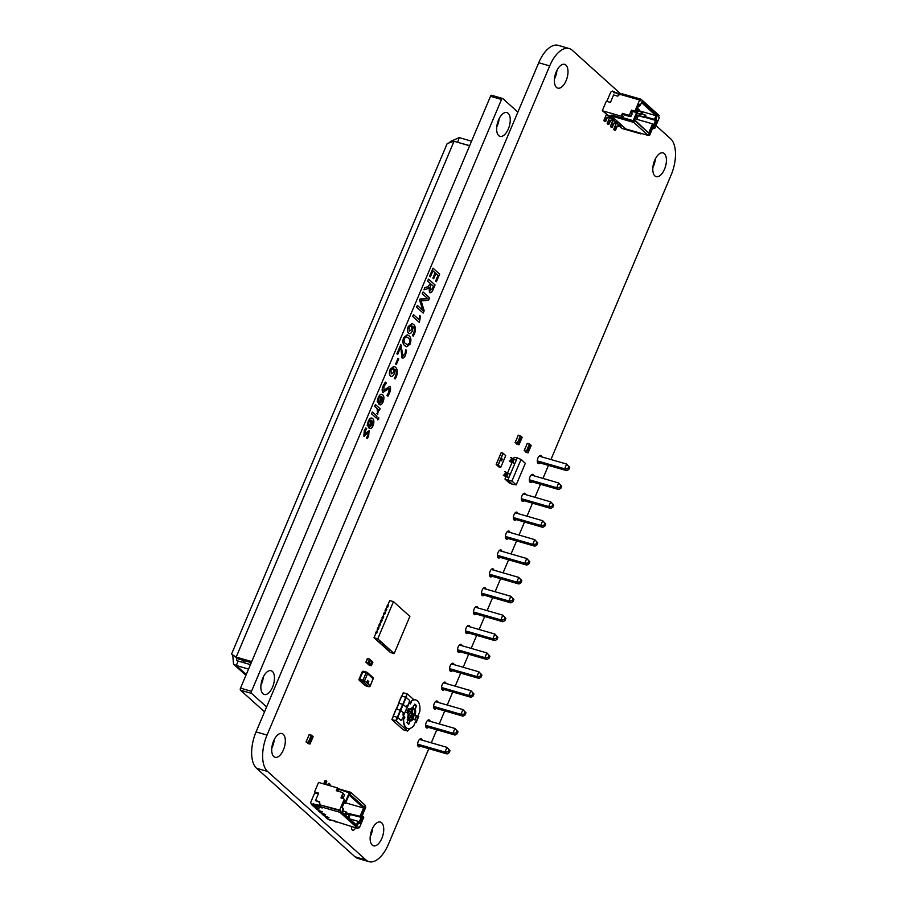 <?xml version="1.0" encoding="UTF-8"?>
<svg xmlns="http://www.w3.org/2000/svg" width="907" height="907" viewBox="0 0 907 907"><rect width="100%" height="100%" fill="white"/><g stroke="black" fill="none" stroke-linecap="round" stroke-linejoin="round"><path stroke-width="1.36" d="M621.193 94.305L572.181 50.214A28.843 14.297 106.1 0 0 569.188 48.524L558.224 45.35A28.843 14.297 106.1 0 0 538.724 62.742L256.057 731.904A28.843 14.297 106.1 0 0 256.556 768.263L354.977 856.786A28.843 14.297 106.1 0 0 357.959 858.476L368.934 861.65A28.843 14.297 106.1 0 0 388.423 844.258L428.807 748.672M569.188 48.524A28.843 14.297 106.1 0 0 549.699 65.905L267.032 735.078A28.843 14.297 106.1 0 0 267.52 771.426L365.952 859.961A28.843 14.297 106.1 0 0 368.934 861.65M431.279 742.822L436.777 729.784M439.26 723.933L444.759 710.895M447.23 705.045L452.74 692.018M455.212 686.157L460.711 673.13M463.182 667.28L468.692 654.242M471.164 648.392L476.674 635.353M479.145 629.503L484.644 616.477M487.116 610.615L492.626 597.588M495.097 591.738L500.607 578.7M503.079 572.85L508.578 559.812M511.049 553.962L516.559 540.935M519.031 535.073L524.529 522.047M527.012 516.196L532.511 503.158M534.983 497.308L540.493 484.27M542.964 478.42L548.463 465.393M550.946 459.532L671.089 175.096A28.843 14.297 106.1 0 0 670.602 138.737L655.988 125.585M283.233 734.251A12.369 6.122 -73.9 0 1 283.959 748.49A12.369 6.122 -73.9 0 1 275.082 757.288A12.369 6.122 -73.9 0 1 272.633 743.706A12.369 6.122 -73.9 0 1 281.952 733.525A12.369 6.122 -73.9 0 1 283.233 734.251M274.277 739.522A12.369 6.122 -73.9 0 1 271.794 748.116M355.521 827.819A4.184 2.075 -73.9 0 1 352.732 830.256A4.184 2.075 -73.9 0 1 351.667 826.708M362.981 803.307A4.184 2.075 -73.9 0 1 363.027 803.319A4.184 2.075 -73.9 0 1 363.469 803.568A4.184 2.075 -73.9 0 1 363.843 804.078M381.654 822.785A12.369 6.122 -73.9 0 1 382.38 837.014A12.369 6.122 -73.9 0 1 373.514 845.812A12.369 6.122 -73.9 0 1 371.054 832.229A12.369 6.122 -73.9 0 1 380.373 822.059A12.369 6.122 -73.9 0 1 381.654 822.785M372.698 828.057A12.369 6.122 -73.9 0 1 370.215 836.639M420.395 746.246A4.206 2.086 -73.9 0 1 418.785 746.869A4.206 2.086 -73.9 0 1 417.957 742.255A4.206 2.086 -73.9 0 1 421.12 738.786A4.206 2.086 -73.9 0 1 421.551 739.035A4.206 2.086 -73.9 0 1 422.152 740.18M444.328 689.592A4.206 2.086 -73.9 0 1 442.718 690.216A4.206 2.086 -73.9 0 1 441.89 685.59A4.206 2.086 -73.9 0 1 445.054 682.132A4.206 2.086 -73.9 0 1 445.484 682.381A4.206 2.086 -73.9 0 1 446.085 683.527M428.376 727.357A4.206 2.086 -73.9 0 1 426.766 727.981A4.206 2.086 -73.9 0 1 425.927 723.367A4.206 2.086 -73.9 0 1 429.102 719.909A4.206 2.086 -73.9 0 1 429.533 720.147A4.206 2.086 -73.9 0 1 430.133 721.292M436.358 708.469A4.206 2.086 -73.9 0 1 434.736 709.093A4.206 2.086 -73.9 0 1 433.909 704.478A4.206 2.086 -73.9 0 1 437.072 701.02A4.206 2.086 -73.9 0 1 437.514 701.27A4.206 2.086 -73.9 0 1 438.104 702.403M468.261 632.927A4.206 2.086 -73.9 0 1 466.652 633.551A4.206 2.086 -73.9 0 1 465.813 628.936A4.206 2.086 -73.9 0 1 468.987 625.479A4.206 2.086 -73.9 0 1 469.418 625.728A4.206 2.086 -73.9 0 1 470.019 626.862M452.31 670.704A4.206 2.086 -73.9 0 1 450.7 671.327A4.206 2.086 -73.9 0 1 449.861 666.713A4.206 2.086 -73.9 0 1 453.035 663.244A4.206 2.086 -73.9 0 1 453.466 663.493A4.206 2.086 -73.9 0 1 454.067 664.638M460.291 651.816A4.206 2.086 -73.9 0 1 458.67 652.439A4.206 2.086 -73.9 0 1 457.842 647.825A4.206 2.086 -73.9 0 1 461.005 644.367A4.206 2.086 -73.9 0 1 461.448 644.605A4.206 2.086 -73.9 0 1 462.037 645.75M492.195 576.274A4.206 2.086 -73.9 0 1 490.585 576.897A4.206 2.086 -73.9 0 1 489.746 572.283A4.206 2.086 -73.9 0 1 492.92 568.825A4.206 2.086 -73.9 0 1 493.351 569.063A4.206 2.086 -73.9 0 1 493.952 570.208M476.243 614.05A4.206 2.086 -73.9 0 1 474.633 614.674A4.206 2.086 -73.9 0 1 473.794 610.048A4.206 2.086 -73.9 0 1 476.969 606.59A4.206 2.086 -73.9 0 1 477.399 606.84A4.206 2.086 -73.9 0 1 478 607.985M565.9 65.089A12.369 6.122 -73.9 0 1 566.626 79.317A12.369 6.122 -73.9 0 1 557.76 88.115A12.369 6.122 -73.9 0 1 555.299 74.533A12.369 6.122 -73.9 0 1 564.619 64.363A12.369 6.122 -73.9 0 1 565.9 65.089M556.943 70.361A12.369 6.122 -73.9 0 1 554.46 78.943M500.176 557.386A4.206 2.086 -73.9 0 1 498.567 558.009A4.206 2.086 -73.9 0 1 497.728 553.395A4.206 2.086 -73.9 0 1 500.891 549.937A4.206 2.086 -73.9 0 1 501.333 550.186A4.206 2.086 -73.9 0 1 501.922 551.32M664.321 153.612A12.369 6.122 -73.9 0 1 665.046 167.852A12.369 6.122 -73.9 0 1 656.18 176.638A12.369 6.122 -73.9 0 1 653.72 163.067A12.369 6.122 -73.9 0 1 663.04 152.886A12.369 6.122 -73.9 0 1 664.321 153.612M655.364 158.884A12.369 6.122 -73.9 0 1 652.881 167.478M516.128 519.62A4.206 2.086 -73.9 0 1 514.518 520.244A4.206 2.086 -73.9 0 1 513.679 515.63A4.206 2.086 -73.9 0 1 516.854 512.16A4.206 2.086 -73.9 0 1 517.285 512.41A4.206 2.086 -73.9 0 1 517.886 513.555M484.225 595.162A4.206 2.086 -73.9 0 1 482.603 595.786A4.206 2.086 -73.9 0 1 481.776 591.171A4.206 2.086 -73.9 0 1 484.939 587.702A4.206 2.086 -73.9 0 1 485.381 587.951A4.206 2.086 -73.9 0 1 485.971 589.096M508.147 538.509A4.206 2.086 -73.9 0 1 506.537 539.132A4.206 2.086 -73.9 0 1 505.709 534.506A4.206 2.086 -73.9 0 1 508.872 531.048A4.206 2.086 -73.9 0 1 509.303 531.298A4.206 2.086 -73.9 0 1 509.904 532.443M540.062 462.967A4.206 2.086 -73.9 0 1 538.452 463.59A4.206 2.086 -73.9 0 1 537.613 458.965A4.206 2.086 -73.9 0 1 540.787 455.507A4.206 2.086 -73.9 0 1 541.218 455.756A4.206 2.086 -73.9 0 1 541.819 456.901M524.11 500.732A4.206 2.086 -73.9 0 1 522.5 501.356A4.206 2.086 -73.9 0 1 521.661 496.741A4.206 2.086 -73.9 0 1 524.824 493.283A4.206 2.086 -73.9 0 1 525.266 493.521A4.206 2.086 -73.9 0 1 525.856 494.666M532.08 481.844A4.206 2.086 -73.9 0 1 530.47 482.467A4.206 2.086 -73.9 0 1 529.643 477.853A4.206 2.086 -73.9 0 1 532.806 474.395A4.206 2.086 -73.9 0 1 533.237 474.644A4.206 2.086 -73.9 0 1 533.838 475.778M391.926 719.602L403.252 729.784L407.617 731.042L396.302 720.861L391.926 719.602M401.869 696.066L403.207 692.778L407.096 693.844L406.211 697.404M398.785 703.22L403.127 704.433L405.758 706.746L403.218 704.456L398.774 703.254M393.525 716.201L397.629 717.448L401.109 720.521L397.72 717.471L393.275 716.111L392.107 719.557M398.661 703.072L401.597 696.02L406.2 697.392L409.59 700.442L409.057 702.766M410.089 728.4L407.617 731.042M412.991 718.31L414.692 714.297M413.921 699.773L407.606 694.093M415.225 722.323L416.132 722.596L418.773 716.349L417.605 718.038M415.304 722.153L416.132 722.596M416.732 720.101L415.803 722.301M414.442 714.897L415.905 715.317M408.093 720.022A6.598 3.265 106.1 0 0 408.241 720.067A6.598 3.265 106.1 0 0 408.615 720.124L409.817 720.033L410.168 721.02L408.762 724.33L406.96 722.709L408.365 719.398A7.007 3.469 106.1 0 1 408.286 713.9L406.824 712.585L408.547 708.492L410.009 709.807A7.007 3.469 -73.9 0 1 413.411 707.437L412.39 708.027L414.816 704.127L416.619 705.748L415.213 709.059L413.161 709.353A6.179 3.061 106.1 0 0 412.334 708.072M413.218 713.741L416.755 715.872L413.218 713.741A6.179 3.061 106.1 0 1 412.526 715.94A6.179 3.061 106.1 0 1 411.495 717.834L415.021 719.965L416.755 715.872M409.681 709.92L408.649 709.625A6.179 3.061 106.1 0 0 407.606 711.519A6.179 3.061 106.1 0 0 407.13 712.857M410.225 703.628L411.415 700.805A14.841 7.347 -73.9 0 1 415.565 699.875A14.841 7.347 -73.9 0 1 415.735 699.932M403.388 716.065L409.012 702.755L410.497 703.877L411.755 700.907A14.841 7.347 106.1 0 1 415.905 699.977A14.841 7.347 106.1 0 1 419.816 711.473L417.866 716.077A4.127 2.041 106.1 0 1 415.655 721.314L413.705 725.929A14.841 7.347 106.1 0 1 407.674 728.48L407.322 728.378A14.841 7.347 -73.9 0 1 403.275 720.067L404.533 717.097L403.388 716.065L409.352 702.846M413.161 709.353L414.873 708.957L416.268 705.646L414.748 704.274M414.748 719.704L416.415 715.77M408.49 724.081L409.817 720.918L408.615 720.124M408.49 708.65L409.669 709.705M403.728 716.167L404.533 717.097M403.275 720.067L404.873 717.199M403.615 720.169A14.841 7.347 106.1 0 0 407.674 728.48M408.649 709.625L409.499 709.762A6.598 3.265 -73.9 0 1 409.59 709.637M408.365 719.398L408.003 718.401L408.365 719.398M408.467 709.467A6.598 3.265 106.1 0 0 407.447 711.371A6.598 3.265 106.1 0 0 406.96 712.709M411.733 717.902A6.598 3.265 106.1 0 0 412.696 716.088A6.598 3.265 106.1 0 0 413.399 713.9M413.331 708.957A6.598 3.265 106.1 0 0 412.798 708.016M397.334 717.278L400.316 710.215L403.241 712.687A7.007 3.469 106.1 0 0 403.502 717.006L401.109 720.521M407.98 705.181A7.007 3.469 106.1 0 0 405.758 706.746M400.316 710.215L396.098 709.036L393.116 716.099M393.162 716.088L396.098 709.036M517.375 437.015L518.237 435.337L520.369 435.961L517.353 443.092L515.221 442.48L518.237 435.337L520.369 435.961L519.938 437.333L520.539 435.904L518.214 435.167M519.666 443.251L522.183 437.378L520.539 435.859M521.582 438.807L519.938 437.333M515.8 440.734L515.221 442.48L517.353 443.092L517.92 441.754L519.688 443.274L519.019 444.747L516.707 444.079M515.074 442.605L519.019 444.747M518.056 441.8L517.375 443.274M519.802 437.299L517.92 441.754L519.802 437.299M521.548 438.807L519.904 437.321M520.221 438.58L520.176 439.362M519.507 441.312L518.849 441.709L519.155 440.972L519.45 441.777M519.189 441.029L519.405 441.72M519.813 440.938L519.711 440.349M520.006 439.351L520.119 440.19M506.015 476.674L504.984 479.089L507.829 480.166L512.421 484.293L516.196 484.882L525.323 463.296L521.049 459.452L517.251 457.854L507.829 480.166L511.922 481.039L516.196 484.882M521.049 459.452L511.922 481.039M504.984 479.089L509.326 482.989L512.421 484.293M503.997 475.687L508.85 477.74L504.292 475.325L505.709 471.98L504.677 471.685M516.23 460.268L514.825 463.613L509.961 461.561M513.498 458.942L514.167 457.366L517.251 457.854M511.979 462.547L507.535 473.069M514.632 463.454L510.992 461.856L512.41 458.511L511.673 457.854L510.267 461.198L509.235 460.903M511.673 457.854L510.641 457.559M510.992 461.856L510.267 461.198M512.772 462.513L514.19 459.169L512.874 458.749L511.457 462.094M514.19 459.169L516.049 460.098M510.267 474.395L508.668 477.581M506.809 476.64L508.215 473.295L506.911 472.876L505.494 476.22M505.029 475.982L506.446 472.638L505.709 471.98M504.292 475.325L503.26 475.03M508.215 473.295L510.074 474.236M502.331 459.396L501.798 458.534L501.99 459.35M501.56 459.135L501.809 458.545M501.843 460.268L501.73 459.418M501.718 460.835L501.197 459.985M501.911 460.03L501.265 459.441M526.4 445.133L527.25 443.455L529.393 444.079L526.377 451.21L524.246 450.598L527.25 443.455L529.393 444.079L528.962 445.45L529.552 443.965L527.228 443.285M528.69 451.369L531.207 445.496L529.563 443.977L531.196 445.439M530.595 446.924L528.962 445.45L526.4 451.38L528.033 452.865L525.731 452.196M524.087 450.722L526.4 451.38M524.824 448.84L524.246 450.598L526.377 451.21L528.826 445.416L530.561 446.913M527.08 449.917L528.713 451.391L528.033 452.865M529.597 447.344L529.461 446.754M528.52 449.418L527.874 449.815L528.18 449.09L528.475 449.895M528.838 449.056L528.736 448.466M529.098 447.514L529.144 448.296M537.307 460.892L564.653 468.794L566.648 464.078L539.166 456.13M566.648 464.078L569.698 467.343L568.802 469.452L567.884 468.613L568.768 466.504L566.648 464.078M537.42 462.196L566.739 470.665L564.653 468.794L567.884 468.613M568.768 466.504L569.698 467.343M566.739 470.665L568.802 469.452M441.573 687.517L468.919 695.42L470.914 690.703L443.444 682.756M441.686 688.821L471.005 697.29L468.919 695.42L472.15 695.238L473.035 693.129L470.914 690.703L473.964 693.968L473.08 696.077L472.15 695.238M471.005 697.29L473.08 696.077M473.035 693.129L473.964 693.968M433.591 706.406L460.949 714.308L462.944 709.58L435.462 701.644M433.716 707.709L463.024 716.179L460.949 714.308L464.169 714.126L465.064 712.018L462.944 709.58L465.994 712.857L465.098 714.954L464.169 714.126M463.024 716.179L465.098 714.954M465.064 712.018L465.994 712.857M489.44 574.21L516.786 582.113L518.781 577.385L491.311 569.449M489.553 575.514L518.872 583.983L516.786 582.113L520.017 581.92L520.901 579.822L518.781 577.385L521.831 580.65L520.947 582.759L520.017 581.92M518.872 583.983L520.947 582.759M520.901 579.822L521.831 580.65M473.488 611.976L500.834 619.878L502.829 615.161L475.347 607.214M473.601 613.279L502.92 621.749L500.834 619.878L504.054 619.696L504.95 617.588L502.829 615.161L505.879 618.427L504.984 620.535L504.054 619.696M502.92 621.749L504.984 620.535M504.95 617.588L505.879 618.427M481.458 593.087L508.804 600.99L510.8 596.273L483.329 588.337M481.572 594.391L510.89 602.872L508.804 600.99L512.036 600.808L512.92 598.711L510.8 596.273L513.85 599.538L512.965 601.647L512.036 600.808M510.89 602.872L512.965 601.647M512.92 598.711L513.85 599.538M465.506 630.864L492.852 638.766L494.848 634.038L467.377 626.102M465.62 632.168L494.939 640.637L492.852 638.766L496.084 638.585L496.968 636.476L494.848 634.038L497.898 637.315L497.013 639.412L496.084 638.585M494.939 640.637L497.013 639.412M496.968 636.476L497.898 637.315M497.41 555.322L524.768 563.224L526.763 558.497L499.281 550.56M497.535 556.626L526.854 565.095L524.768 563.224L527.987 563.043L528.883 560.934L526.763 558.497L529.813 561.773L528.917 563.871L527.987 563.043M526.854 565.095L528.917 563.871M528.883 560.934L529.813 561.773M505.392 536.434L532.738 544.336L534.733 539.62L507.262 531.672M505.505 537.738L534.824 546.207L532.738 544.336L535.969 544.155L536.853 542.046L534.733 539.62L537.783 542.885L536.899 544.994L535.969 544.155M534.824 546.207L536.899 544.994M536.853 542.046L537.783 542.885M513.373 517.546L540.719 525.448L542.715 520.731L515.233 512.795M513.487 518.849L542.805 527.33L540.719 525.448L543.951 525.266L544.835 523.169L542.715 520.731L545.765 523.997L544.88 526.105L543.951 525.266M542.805 527.33L544.88 526.105M544.835 523.169L545.765 523.997M521.344 498.669L548.701 506.571L550.696 501.843L523.214 493.907M521.468 499.972L550.776 508.442L548.701 506.571L551.921 506.378L552.817 504.281L550.696 501.843L553.746 505.108L552.851 507.217L551.921 506.378M550.776 508.442L552.851 507.217M552.817 504.281L553.746 505.108M449.555 668.629L476.901 676.531L478.896 671.815L451.414 663.879M449.668 669.933L478.987 678.413L476.901 676.531L480.132 676.35L481.016 674.252L478.896 671.815L481.946 675.08L481.05 677.189L480.132 676.35M478.987 678.413L481.05 677.189M481.016 674.252L481.946 675.08M457.525 649.752L484.882 657.654L486.866 652.927L459.396 644.99M457.638 651.056L486.957 659.525L484.882 657.654L488.102 657.462L488.998 655.364L486.866 652.927L489.916 656.192L489.032 658.301L488.102 657.462M486.957 659.525L489.032 658.301M488.998 655.364L489.916 656.192M425.621 725.294L452.967 733.196L454.963 728.468L427.48 720.532M425.734 726.598L455.053 735.067L452.967 733.196L456.198 733.003L457.083 730.906L454.963 728.468L458.012 731.734L457.128 733.842L456.198 733.003M455.053 735.067L457.128 733.842M457.083 730.906L458.012 731.734M448.217 751.892L449.101 749.794L450.031 750.622L449.146 752.731L448.217 751.892L444.986 752.073L446.981 747.357L450.031 750.622M417.753 745.475L447.072 753.955L444.986 752.073L417.639 744.171M447.072 753.955L449.146 752.731M449.101 749.794L446.981 747.357L419.51 739.42M529.325 479.78L556.671 487.683L558.667 482.955L531.196 475.019M529.439 481.084L558.757 489.553L556.671 487.683L559.902 487.501L560.787 485.392L558.667 482.955L561.716 486.231L560.832 488.329L559.902 487.501M558.757 489.553L560.832 488.329M560.787 485.392L561.716 486.231M308.312 736.337L309.174 734.659L311.305 735.282L308.289 742.414L306.158 741.801L309.174 734.659L311.305 735.282L310.874 736.654L311.486 735.226L309.151 734.489M310.602 742.572L313.119 736.699L311.486 735.18L313.108 736.643M312.518 738.128L310.874 736.654M306.747 740.044L306.158 741.801L308.289 742.414L308.856 741.076L310.636 742.595L309.956 744.069L307.654 743.4M306.01 741.926L309.956 744.069M308.992 741.121L308.312 742.584M310.738 736.62L308.856 741.076L310.738 736.62M312.484 738.117L310.84 736.643M311.509 738.547L311.373 737.958M310.443 740.622L309.786 741.019L310.092 740.293L310.398 741.098M310.126 740.35L310.375 741.053M310.784 740.259L310.648 739.67M310.942 738.672L311.056 739.5M334.139 820.835L332.019 820.223M330.681 819.837L330.42 820.461L329.876 819.611M329.763 819.871L328.255 819.134M330.42 820.461L328.391 819.474M335.794 821.323L334.864 821.05M336.939 821.651L335.443 821.515M336.089 822.105L334.751 821.311M315.817 793.103L314.536 791.947L318.663 793.137L315.523 800.575L319.649 801.765L319.899 804.339L318.38 806.176L317.688 805.972L318.051 804.838L316.554 804.6L317.087 805.473L318.006 805.212L316.86 804.883M317.087 805.473L315.16 805.065M316.43 804.883L314.604 804.554L315.262 805.144M313.096 803.602L313.357 805.121L312.7 804.532L313.346 803.466L314.604 804.554M313.357 805.121L311.328 804.135L310.67 802.48L314.287 793.931L316.033 792.979L318.436 793.67M312.7 804.532L311.328 804.135M320.568 804.94L319.037 806.765L317.688 805.972M319.377 805.631L320.035 806.221M318.38 806.176L319.037 806.765M320.885 806.799L339.876 812.287L340.51 810.801L320.715 805.076L320.885 806.799L322.2 807.978L311.963 805.019L314.015 806.856L318.629 808.5L315.534 807.604L319.117 808.942L315.489 808.194L317.291 809.815L322.404 811.89L318.81 810.552L322.404 811.89L318.765 811.141L320.568 812.763L325.194 814.395L322.098 813.5L325.681 814.837L322.042 814.089L323.856 815.71L328.47 817.354L325.375 816.459L328.958 817.797L325.33 817.037L327.382 818.885L357.925 828.51L358.548 827.025L359.376 827.762L363.775 817.354L362.131 815.881L365.838 807.105L364.852 806.221L365.226 805.325L350.794 792.344L338.458 788.784M325.602 784.464L326.701 781.845A0.737 0.624 -48 0 0 326.373 780.995M324.989 784.294L326.214 781.403A0.737 0.624 -48 0 0 325.874 780.553L325.738 780.519A0.737 0.624 -48 0 0 324.842 781.006L323.618 783.897M329.638 785.632L329.989 784.804A0.737 0.624 -48 0 0 329.649 783.954M329.026 785.451L329.49 784.351A0.737 0.624 -48 0 0 329.162 783.512L329.026 783.467A0.737 0.624 -48 0 0 328.119 783.954L327.654 785.054M339.876 812.287L357.925 828.51M350.794 792.344L350.419 793.24L339.116 789.373L337.472 787.9L318.561 782.424L314.536 791.947M339.116 789.373L338.719 790.303L337.903 789.566L337.291 791.006M337.472 787.9L336.282 790.723L342.472 792.514L342.846 793.455L340.964 797.911L343.708 798.704L345.726 801.13L349.433 792.355M342.472 792.514L344.49 794.929L343.538 797.162L342.721 796.414L341.973 798.205M344.49 794.929L342.846 793.455M357.086 826.22L341.667 812.343L343.231 808.636L342.086 807.593L344.603 801.652L345.748 802.684L349.456 793.908L364.875 807.774L361.167 816.549L362.312 817.581L359.807 823.533L358.65 822.502L357.086 826.22L356.383 824.985L357.948 821.266L359.104 822.298L360.986 817.831L359.841 816.799L363.537 808.024L349.014 794.963M340.51 810.801L339.683 810.064L344.082 799.645M359.376 827.762L358.367 827.467M362.312 815.438L363.775 817.354M339.683 810.064L320.715 805.076M319.706 802.389L315.523 800.575M320.194 805.847L320.806 806.028M343.708 798.704L345.726 801.13M337.71 790.008L338.719 790.303M342.529 796.868L343.538 797.162M345.612 802.842L363.537 808.024L364.875 807.774M349.546 818.84L357.948 821.266L358.65 822.502M346.735 813.023L361.167 816.549M346.474 813.647L362.312 817.581M341.848 811.912L356.383 824.985M343.946 803.194L345.068 803.523L344.15 802.695M342.268 807.162L343.231 808.636M359.807 823.533L359.104 822.298M345.068 803.523L345.748 802.684M349.229 817.026L349.943 815.336L349.229 817.026L348.299 816.992L348.798 817.434L347.608 817.094M347.12 816.651L348.299 816.992L349.24 814.758L346.361 813.919M349.943 815.336L349.24 814.758M348.798 817.434L349.478 817.252M345.941 814.078L346.655 812.389L345.941 814.078L345.023 814.044L345.51 814.486L344.331 814.135M343.832 813.692L345.023 814.044L345.964 811.81L343.073 810.971M346.655 812.389L345.964 811.81M345.51 814.486L346.202 814.305M343.379 809.429L342.914 811.357L343.628 809.668L343.016 809.135M342.234 811.527L342.914 811.357M619.866 94.283L618.891 92.933L618.245 93.999L617.077 93.138L617.69 93.84M620.331 94.419L618.891 92.933L618.245 93.999L615.411 92.446L613.597 92.661L616.987 92.911L613.846 92.729M613.506 92.423L613.903 91.494L612.52 91.097L613.903 91.494L613.506 92.423L613.903 91.494L614.561 92.083L614.232 92.843M613.903 91.494L612.52 91.097L610.774 92.049L607.157 100.598L610.774 92.049L612.52 91.097L610.774 92.049L607.157 100.598L607.543 101.573M620.535 94.475L618.891 92.933L618.245 93.999L617.304 93.727M620.944 124.985L621.182 126.016L620.944 124.985L616.511 126.311L615.207 129.418A0.737 0.624 132 0 1 614.3 129.905L614.164 129.871A0.737 0.624 132 0 1 613.835 129.021L616.125 123.59L620.944 124.985L616.511 126.311L615.207 129.418A0.737 0.624 132 0 1 614.3 129.905L614.164 129.871A0.737 0.624 132 0 1 613.835 129.021L616.125 123.59L620.944 124.985L616.511 126.311L615.207 129.418A0.737 0.624 132 0 1 614.3 129.905L614.164 129.871A0.737 0.624 132 0 1 613.835 129.021L616.125 123.59L620.944 124.985L621.182 126.016L616.511 126.311L617.009 126.765L615.694 129.86A0.737 0.624 132 0 1 614.799 130.347L614.663 130.313A0.737 0.624 132 0 1 614.311 129.996A0.737 0.624 132 0 0 614.663 130.313L614.164 129.871L614.663 130.313A0.737 0.624 132 0 1 614.311 129.996M617.656 122.037L617.894 123.069L617.656 122.037L613.234 123.363L611.93 126.47A0.737 0.624 132 0 1 611.023 126.957L610.887 126.912A0.737 0.624 132 0 1 610.547 126.073L612.837 120.642L617.656 122.037L613.234 123.363L611.93 126.47A0.737 0.624 132 0 1 611.023 126.957L610.887 126.912A0.737 0.624 132 0 1 610.547 126.073L612.837 120.642L617.656 122.037L613.234 123.363L611.93 126.47A0.737 0.624 132 0 1 611.023 126.957L610.887 126.912A0.737 0.624 132 0 1 610.547 126.073L612.837 120.642L617.656 122.037L617.894 123.069L613.234 123.363L613.722 123.806L612.418 126.912A0.737 0.624 132 0 1 611.511 127.399L611.375 127.354A0.737 0.624 132 0 1 611.023 127.037A0.737 0.624 132 0 0 611.375 127.354L610.887 126.912L611.375 127.354A0.737 0.624 132 0 1 611.023 127.037M614.379 119.078L614.617 120.121L614.379 119.078L609.957 120.416L608.642 123.511A0.737 0.624 132 0 1 607.747 124.01L607.611 123.964A0.737 0.624 132 0 1 607.271 123.114L609.561 117.695L611.284 118.182L614.379 119.078L614.13 119.679L609.957 120.416L608.642 123.511A0.737 0.624 132 0 1 607.747 124.01L607.611 123.964A0.737 0.624 132 0 1 607.271 123.114L609.561 117.695L611.284 118.182L614.379 119.078L614.13 119.679L609.957 120.416L608.642 123.511A0.737 0.624 132 0 1 607.747 124.01L607.611 123.964A0.737 0.624 132 0 1 607.271 123.114L609.561 117.695L614.379 119.078L614.617 120.121L609.957 120.416L610.445 120.858L609.141 123.953A0.737 0.624 132 0 1 608.234 124.452L608.098 124.406A0.737 0.624 132 0 1 607.747 124.089A0.737 0.624 132 0 0 608.098 124.406L607.611 123.964L608.098 124.406A0.737 0.624 132 0 1 607.747 124.089M611.091 116.13L611.341 117.162L611.091 116.13L606.67 117.468L605.366 120.563A0.737 0.624 132 0 1 604.459 121.05L604.323 121.016A0.737 0.624 132 0 1 603.983 120.166L606.284 114.736L611.091 116.13L606.67 117.468L605.366 120.563A0.737 0.624 132 0 1 604.459 121.05L604.323 121.016A0.737 0.624 132 0 1 603.983 120.166L606.284 114.736L611.091 116.13L606.67 117.468L605.366 120.563A0.737 0.624 132 0 1 604.459 121.05L604.323 121.016A0.737 0.624 132 0 1 603.983 120.166L606.284 114.736L611.091 116.13L611.341 117.162L606.67 117.468L607.168 117.91L605.853 121.005A0.737 0.624 132 0 1 604.958 121.493L604.822 121.459A0.737 0.624 132 0 1 604.459 121.141A0.737 0.624 132 0 0 604.822 121.459L604.323 121.016L604.822 121.459A0.737 0.624 132 0 1 604.459 121.141M614.447 92.355L615.173 92.559M617.316 93.183L618.619 93.557M620.365 94.067L621.397 94.362M621.091 94.634L622.089 93.761L621.091 94.634L622.089 93.761L641.079 99.248L640.455 100.734L639.628 99.997L635.229 110.405L636.873 111.878L633.165 120.654L634.152 121.538L633.778 122.434L611.42 115.971L611.794 115.076L634.152 121.538L622.848 117.672L621.204 116.198L602.293 110.733L606.318 101.21L610.445 102.412L613.586 94.974L617.712 96.165L619.844 94.283L639.628 99.997L635.229 110.405L634.231 110.949L635.229 110.405L636.873 111.878L633.165 120.654L622.848 117.672L623.245 116.742L622.417 116.005L623.245 116.742L622.848 117.672L621.204 116.198L622.406 113.375L628.596 115.166L629.594 114.611L631.476 110.155L634.231 110.949L635.229 110.405L639.628 99.997L619.844 94.283L617.712 96.165L619.844 94.283L639.628 99.997M641.079 99.248L659.128 115.472L658.493 116.969L659.128 115.472L641.079 99.248L640.455 100.734L641.079 99.248L622.089 93.761L641.079 99.248L659.128 115.472L658.493 116.969L659.31 117.706L654.922 128.114L653.278 126.64L649.571 135.404L648.584 134.519L648.21 135.415L633.778 122.434L611.42 115.971L611.794 115.076L634.152 121.538L633.165 120.654L622.848 117.672L621.204 116.198L602.293 110.733L606.318 101.21L610.445 102.412L613.586 94.974L617.712 96.165L613.586 94.974L610.445 102.412L606.318 101.21L602.293 110.733L607.996 115.234L602.293 110.733L621.204 116.198L622.406 113.375L628.596 115.166L629.594 114.611L631.476 110.155L634.231 110.949L635.875 112.423L636.873 111.878L633.165 120.654M639.911 133.012L640.898 133.907L639.911 133.012L640.898 133.907L621.975 128.443L619.606 126.3M616.318 123.352L617.848 124.089M609.765 117.445L611.284 118.182M613.041 120.393L614.561 121.141M640.898 133.907L641.124 133.363L640.898 133.907L621.975 128.443L640.898 133.907L641.124 133.363M634.31 119.543L649.548 133.851L634.129 119.985L637.836 111.21L636.691 110.178L639.197 104.226L640.353 105.257L641.918 101.539L657.337 115.416L655.772 119.134L656.917 120.166L654.401 126.107L653.255 125.075L649.548 133.851L634.129 119.985L637.836 111.21L636.691 110.178L639.197 104.226L640.353 105.257L641.918 101.539L657.337 115.416L656.01 115.665L641.476 102.593M648.21 135.415L625.853 128.953L648.21 135.415L633.778 122.434L648.21 135.415L648.584 134.519L649.571 135.404L648.584 134.519L648.21 135.415L625.853 128.953L611.42 115.971L611.794 115.076L634.152 121.538L633.778 122.434L611.42 115.971L625.853 128.953L611.42 115.971M632.111 111.334L635.875 112.423L632.111 111.334L635.875 112.423L636.873 111.878L635.229 110.405M623.03 114.554L630.229 116.64L623.03 114.554L630.229 116.64L632.179 113.863L631.363 113.126L632.179 113.863L631.238 116.096L629.594 114.611L631.476 110.155L635.875 112.423L634.231 110.949M652.587 128.272L653.913 128.658L652.836 127.683L653.913 128.658L652.587 128.272L654.922 128.114L653.278 126.64L649.571 135.404L653.278 126.64L654.922 128.114L659.31 117.706L654.922 128.114L653.913 128.658L654.922 128.114M621.204 116.198L622.406 113.375L623.222 114.112L622.417 116.005L623.222 114.112L622.406 113.375L623.222 114.112L622.417 116.005L623.245 116.742L622.848 117.672M622.406 113.375L628.596 115.166L630.229 116.64L631.238 116.096L630.229 116.64L628.596 115.166L629.594 114.611L631.238 116.096L629.594 114.611M631.476 110.155L632.304 110.892L631.363 113.126L632.304 110.892L631.476 110.155L632.304 110.892L631.238 116.096M636.873 115.291L635.353 118.874L636.873 115.291L635.353 118.874L652.552 123.84L648.845 132.615L652.552 123.84L653.255 125.075L649.548 133.851L634.129 119.985L637.836 111.21L636.691 110.178L639.197 104.226L640.353 105.257L639.673 106.096L638.755 105.28M636.873 109.736L637.836 111.21M648.845 132.615L652.552 123.84L635.353 118.874L652.552 123.84L653.698 124.871L655.591 120.416L644.979 117.343L655.591 120.416L654.435 119.384L645.376 116.765L654.435 119.384L656.01 115.665L638.879 110.711L656.01 115.665L654.435 119.384L655.772 119.134L656.917 120.166L654.401 126.107L653.255 125.075L649.548 133.851L648.845 132.615L649.548 133.851M636.771 119.282L638.29 115.699M653.255 125.075L654.401 126.107L652.552 123.84L653.698 124.871L655.591 120.416L656.917 120.166L654.401 126.107L653.698 124.871L654.401 126.107M636.192 115.087L644.469 117.479L636.306 114.826L643.97 117.037L644.922 114.804L642.031 113.976L645.614 115.382L645.149 117.298L645.863 115.608L644.469 117.479L636.192 115.087L644.469 117.479L643.97 117.037L645.149 117.298L645.863 115.608L644.9 117.071L643.97 117.037L644.922 114.804L642.031 113.976M637.689 110.473L638.358 108.908L637.689 110.473L638.358 108.908L637.349 108.613L639.05 109.486L638.585 111.402L639.299 109.713L638.585 111.402L637.7 111.527M637.836 111.153L638.585 111.402L639.05 109.486L638.335 111.176M636.952 113.307L641.873 114.35L637.065 113.035L640.693 114.089L641.634 111.856L638.743 111.028L642.326 112.434L641.873 114.35L642.326 112.434L641.181 114.531L636.952 113.307L641.873 114.35L642.587 112.661L641.612 114.123L640.693 114.089L641.634 111.856L638.743 111.028M367.131 681.69L367.505 680.409M368.004 682.2L367.312 682.914L367.46 681.701L368.253 681.338L367.312 682.914L368.151 680.987M368.423 683.232L367.936 682.801L368.786 681.565L368.423 683.232L368.798 681.565M367.426 682.699L368.038 681.202M371.201 660.625L372.051 661.464L370.646 664.808L368.344 664.48L367.086 663.221L370.169 664.831L368.922 663.709M369.183 663.505L370.464 664.661L371.847 661.396L370.566 660.239M369.432 659.162L367.437 658.675L366.02 662.019L368.049 662.609L369.716 659.083L368.355 662.756L366.065 662.427L368.752 663.697L370.578 660.205L369.773 659.174M367.947 662.666L368.798 663.709L366.916 663.164M370.566 660.137L369.466 659.264M371.87 661.316L371.076 660.523M368.344 664.48L370.237 665.024M370.43 664.729L371.439 665.534L372.856 662.178L372.04 661.498M262.962 693.742A12.369 6.122 -73.9 0 1 262.225 679.513A12.369 6.122 -73.9 0 1 271.102 670.715A12.369 6.122 -73.9 0 1 272.383 671.441A12.369 6.122 -73.9 0 1 273.109 685.681A12.369 6.122 -73.9 0 1 264.232 694.467A12.369 6.122 -73.9 0 1 262.962 693.742M508.147 113.296A12.369 6.122 106.1 0 0 506.877 112.57A12.369 6.122 106.1 0 0 498 121.357A12.369 6.122 106.1 0 0 498.725 135.596A12.369 6.122 106.1 0 0 500.006 136.322A12.369 6.122 106.1 0 0 508.884 127.536A12.369 6.122 106.1 0 0 508.147 113.296M517.874 112.128L502.807 98.568A1.644 0.816 106.1 0 0 502.637 98.478A1.644 0.816 106.1 0 0 501.514 99.475L251.511 691.315A1.644 0.816 106.1 0 0 251.545 693.39L240.536 690.216A1.644 0.816 106.1 0 1 240.514 688.13L490.517 96.289A1.644 0.816 106.1 0 1 491.628 95.292A1.644 0.816 106.1 0 1 491.798 95.394M266.613 706.938L251.545 693.39M496.719 127.071A12.369 6.122 106.1 0 0 499.156 118.647M263.381 676.792A12.369 6.122 -73.9 0 1 260.944 685.216M264.549 711.814L240.536 690.216M430.372 276.805L429.646 276.147L433.013 268.177L439.646 274.095L436.426 281.714L435.643 281.045L438.013 275.422L435.916 273.529L433.637 278.744L432.911 278.086L435.133 272.837L432.956 270.864L430.372 276.805M430.44 276.816L429.646 276.147M433.705 278.755L432.979 278.109L435.133 272.837M435.201 272.848L432.968 270.842M436.426 281.714L435.711 281.068L438.013 275.422M438.081 275.445L435.927 273.495M429.714 276.17L433.081 268.189M427.072 288.914L423.966 289.775L424.895 287.598L427.753 286.85L430.451 283.585L427.651 281.068L428.489 279.073L435.054 284.979L433.161 289.458C432.004 292.247 430.78 293.244 429.487 292.485L429.09 287.678L427.072 288.914M429.419 292.462L430.02 292.791L429.022 287.655M430.258 290.421L432.548 288.551L433.489 286.329L431.165 284.231L430.235 286.442L430.598 290.625M423.966 289.775L424.816 287.576L427.685 286.827L430.383 283.574L427.582 281.045L428.489 279.073M430.19 290.399L432.48 288.528L433.421 286.306L431.154 284.265M416.551 307.167L417.379 305.364L423.025 310.579L419.533 300.092L419.998 299.004L427.923 298.8L422.22 293.743L423.047 291.952L429.612 297.847L428.546 300.387L421.086 300.773L424.17 310.727L423.184 313.085L416.551 307.167L417.379 305.364M423.184 313.085L416.619 307.178M423.025 310.579L419.601 300.115L420.066 299.027L427.991 298.822L422.22 293.743M422.288 293.766L423.047 291.952M419.737 315.489L420.531 316.214L419.351 322.404L412.64 316.407L413.479 314.616L419.045 319.627L419.737 315.489L418.977 319.615M412.708 316.43L413.479 314.616M419.351 322.404L412.64 316.407M413.195 336.134L412.47 335.488L413.773 333.254C414.771 329.91 414.488 327.642 412.923 326.475L412.402 330.772C411.12 333.447 409.839 334.264 408.558 333.209C407.277 331.849 407.209 329.604 408.354 326.486L412.073 323.504L413.377 324.287C415.565 325.953 415.95 329.15 414.51 333.867L413.127 336.112L412.402 335.465L413.705 333.232C414.703 329.887 414.42 327.62 412.855 326.452M409.216 333.617L408.49 333.198C407.209 331.826 407.141 329.581 408.286 326.463L412.005 323.482M409.238 331.123L411.823 329.604L411.823 325.647L409.08 327.121L409.306 331.134L411.891 329.615L411.302 325.341M409.182 333.606L408.49 333.198M403.66 337.608L407.3 334.808L408.887 335.771C410.973 337.053 411.427 339.796 410.236 343.991L406.676 346.78L404.907 345.703C402.901 344.411 402.481 341.712 403.66 337.608L407.3 334.808M408.093 337.801L406.574 336.86L404.307 338.424C403.762 341.157 404.227 342.903 405.678 343.64L407.334 344.683L409.556 343.231C410.1 340.386 409.613 338.572 408.093 337.801L406.54 336.848M406.676 346.78L404.839 345.68C402.833 344.388 402.413 341.69 403.581 337.585M407.3 344.671L409.488 343.22C410.032 340.363 409.545 338.56 408.025 337.778M402.674 355.952L404.976 354.081L405.735 349.694L406.529 350.419L405.622 354.909C404.465 357.607 403.241 358.582 401.971 357.823L400.735 347.143L397.651 354.433L396.926 353.787L400.837 344.535L403.003 356.145M400.837 344.535L396.926 353.787M397.651 354.433L396.858 353.764M402.459 358.118L400.667 347.12M405.735 349.694L404.976 354.081M402.595 355.929L404.907 354.059M396.291 364.523L395.656 363.945L398.026 358.322L398.74 358.923L396.291 364.523M396.359 364.546L395.656 363.945M395.724 363.968L398.094 358.344M395.112 378.933L394.398 378.287L395.701 376.054C396.688 372.698 396.404 370.441 394.84 369.274L394.318 373.559C393.037 376.235 391.756 377.051 390.475 376.008C389.194 374.648 389.126 372.403 390.271 369.285L394.001 366.303L395.305 367.086C397.493 368.752 397.867 371.949 396.427 376.666L395.044 378.911L394.33 378.264L395.633 376.031C396.62 372.686 396.336 370.419 394.772 369.251M391.144 376.416L390.407 375.997C389.126 374.625 389.058 372.38 390.203 369.262L393.933 366.281M391.155 373.922L393.74 372.403L393.751 368.446L390.996 369.92L391.234 373.933L393.808 372.414L393.219 368.14M391.11 376.405L390.407 375.997M385.316 382.13L383.321 385.554L385.316 382.13L386.28 382.992L384.024 386.439L383.922 390.566M383.684 390.429L389.942 386.291C390.917 387.913 390.77 390.191 389.477 393.128L387.913 396.234L386.96 395.373L388.82 392.323L389.182 388.366L382.845 392.47C381.802 390.86 381.96 388.559 383.321 385.554M383.287 392.708L382.913 392.482C381.87 390.883 382.028 388.57 383.4 385.566M389.114 388.343L388.82 392.323M386.96 395.373L388.752 392.3M387.913 396.234L386.892 395.35M383.616 390.407L389.874 386.269M378.979 404.25L379.92 404.783L378.559 403.876L381.7 396.642C380.725 395.94 379.772 396.62 378.854 398.672L378.004 402.323L377.278 401.676L378.332 397.549C379.818 394.443 381.291 393.536 382.754 394.851C384.149 396.246 384.262 398.592 383.117 401.903C381.745 404.726 380.384 405.52 379.047 404.273L381.212 396.382M381.847 394.318L382.754 394.851M380.124 402.731L382.38 401.291L382.414 397.289L380.589 402.991M378.004 402.323L377.21 401.665L378.264 397.527C379.75 394.42 381.223 393.525 382.686 394.828M380.056 402.708L382.312 401.268L382.346 397.277M377.663 414.329L376.858 413.603L377.584 412.47L377.006 408.49L374.648 406.359L375.407 404.545L380.124 408.74L379.353 410.554L378.423 409.76L377.663 414.329M377.731 414.34L376.858 413.603M379.353 410.554L378.434 409.726M376.927 413.626L377.652 412.492L377.085 408.513L374.648 406.359M374.716 406.381L375.475 404.567M377.686 418.172L378.695 417.469L378.729 419.102L377.697 419.828L377.618 418.15L378.627 417.447M377.822 419.907L377.618 418.15M371.507 413.796L372.335 412.005L376.983 416.177L376.212 417.991L371.507 413.796L372.335 412.005M376.212 417.991L371.575 413.819M369.852 428.535L368.525 427.639L371.666 420.406C370.68 419.692 369.739 420.372 368.82 422.435L367.97 426.086L367.244 425.44L368.299 421.302C369.784 418.195 371.258 417.299 372.72 418.603C374.115 419.998 374.228 422.345 373.083 425.655C371.711 428.478 370.351 429.272 369.013 428.025L371.178 420.134M369.818 428.523L368.945 428.013M371.813 418.07L372.72 418.603M370.09 426.494L372.346 425.043L372.38 421.052L370.544 426.755M367.97 426.086L367.176 425.417L368.231 421.29C369.716 418.184 371.19 417.277 372.652 418.58M370.011 426.471L372.278 425.032L372.312 421.029M365.838 427.923L364.297 430.598L365.838 427.923L366.711 428.716L365.022 431.415L364.852 434.238M364.693 434.158L369.07 430.825L368.639 436.199L367.324 438.523L366.519 437.798L367.981 435.405L368.253 432.854L363.832 436.176L364.297 430.598M364.217 436.38L364.365 430.621M368.185 432.832L367.981 435.405M366.519 437.798L367.913 435.383M367.324 438.523L366.451 437.775M366.541 432.469L369.002 430.802M364.625 434.136L366.473 432.446M447.208 143.51L454.056 141.277L236.171 657.099L231.5 654.174L447.208 143.51M251.727 661.588L236.171 657.099L238.133 658.867L251.273 662.666M469.611 145.766L454.056 141.277M457.627 142.308L459.271 137.637L450.133 141.605M469.667 145.642L456.845 142.082M459.271 137.637L471.549 141.175M232.714 655.001L233.541 664.173L236.285 665.534L238.167 661.067L250.445 664.616M236.262 657.326L236.852 660.489L238.167 661.067M246.262 674.513L236.285 665.534L248.563 669.083M375.793 639.344L390.395 652.473L394.171 653.573L409.873 616.397L393.479 601.636L389.693 600.547L387.697 605.264L388.4 605.468L387.357 605.162L386.915 607.123M393.479 601.636L377.765 638.811L373.99 637.723L377.527 640.478L375.725 639.492M378.412 641.272L379.171 641.952L378.412 641.272M380.056 642.746L380.804 643.426L380.056 642.746M381.688 644.219L382.448 644.9L381.688 644.219M386.631 606.874L387.674 607.18L388.4 605.468L387.674 607.18L386.972 606.976L386.121 608.982L386.824 609.187L385.781 608.88L385.056 610.592L386.11 610.899L386.824 609.187L384.557 612.701L385.26 612.905L384.217 612.599L383.491 614.311L384.534 614.617L385.26 612.905L384.534 614.617L383.831 614.413L382.981 616.42L383.684 616.624L382.641 616.318L381.915 618.03L382.969 618.336L383.684 616.624L381.416 620.139L382.119 620.343L381.076 620.037L380.35 621.749L381.393 622.055L382.119 620.343L381.393 622.055L380.691 621.851L379.84 623.857L380.543 624.061L379.5 623.755L378.775 625.467L379.829 625.762L380.543 624.061L378.276 627.576L378.979 627.78L377.936 627.474L377.21 629.186L378.253 629.481L378.979 627.78L378.253 629.481L377.55 629.277L376.688 633.199L377.403 631.487L376.36 631.193L375.917 633.154M373.99 637.723L375.986 632.995L376.688 633.199L375.634 632.905M383.332 645.705L384.092 646.374L383.332 645.705M384.976 647.179L385.724 647.859L384.976 647.179M386.62 648.652L387.368 649.333L386.62 648.652M388.253 650.126L389.012 650.807L388.253 650.126M377.765 638.811L394.171 653.573M616.964 93.421L617.735 93.738L617.089 92.99M619.946 94.079L619.572 93.138M620.683 125.574L621.182 126.016L617.009 126.765L615.694 129.86L615.207 129.418L615.694 129.86A0.737 0.624 132 0 1 614.799 130.347L614.164 129.871M621.182 126.016L616.511 126.311M617.009 126.765L615.694 129.86A0.737 0.624 132 0 1 614.799 130.347L614.663 130.313M617.406 122.626L617.894 123.069L613.722 123.806L612.418 126.912L611.93 126.47L612.418 126.912A0.737 0.624 132 0 1 611.511 127.399L610.887 126.912M617.894 123.069L613.234 123.363M613.722 123.806L612.418 126.912A0.737 0.624 132 0 1 611.511 127.399L611.375 127.354M614.13 119.679L614.617 120.121L610.445 120.858L609.141 123.953L608.642 123.511L609.141 123.953A0.737 0.624 132 0 1 608.234 124.452L607.611 123.964M614.617 120.121L609.957 120.416M610.445 120.858L609.141 123.953A0.737 0.624 132 0 1 608.234 124.452L608.098 124.406M610.842 116.72L611.341 117.162L607.168 117.91L605.853 121.005L605.366 120.563L605.853 121.005A0.737 0.624 132 0 1 604.958 121.493L604.323 121.016M611.341 117.162L606.67 117.468M607.168 117.91L605.853 121.005A0.737 0.624 132 0 1 604.958 121.493L604.822 121.459M638.551 105.779L639.673 106.096L640.353 105.257L641.918 101.539L657.337 115.416L655.772 119.134L656.917 120.166L655.591 120.416L654.435 119.384L655.772 119.134L654.435 119.384L656.01 115.665L638.879 110.711M658.493 116.969L659.31 117.706L658.493 116.969M607.996 115.234L602.293 110.733M652.836 127.683L653.913 128.658M648.358 135.064L649.571 135.404M630.229 116.64L628.596 115.166M635.875 112.423L636.873 111.878M634.152 121.538L633.778 122.434M645.376 116.765L654.435 119.384L655.591 120.416L656.917 120.166M644.979 117.343L655.591 120.416L653.698 124.871M640.353 105.257L639.673 106.096M657.337 115.416L656.01 115.665L657.337 115.416L655.772 119.134M644.469 117.479L636.306 114.826M644.922 114.804L645.614 115.382L644.922 114.804L643.97 117.037L644.9 117.071M645.149 117.298L645.614 115.382M638.358 108.908L637.349 108.613M637.904 111.584L638.585 111.402L637.746 111.436M638.585 111.402L639.05 109.486M641.181 114.531L637.065 113.035M641.634 111.856L642.326 112.434L641.634 111.856L640.693 114.089L641.612 114.123M641.873 114.35L642.326 112.434M267.52 771.426L256.556 768.263M365.952 859.961L354.977 856.786M549.699 65.905L538.724 62.742M267.032 735.078L256.057 731.904M391.96 719.523L393.377 716.167M396.37 709.081L398.876 703.152M402.016 696.111L403.422 692.789M396.518 709.115L399.023 703.197M402.697 704.263L400.202 710.181M397.209 717.267L395.792 720.612M403.207 704.501L396.302 720.861M407.096 693.844L405.69 697.177M408.093 715.872A2.619 1.292 106.1 0 0 409.885 713.866A2.619 1.292 106.1 0 0 409.692 710.975A2.619 1.292 106.1 0 0 409.442 710.827L409.42 710.816M411.29 708.616A5.771 2.857 -73.9 0 1 411.563 713.684M411.302 714.557A5.771 2.857 -73.9 0 1 410.996 715.396A5.771 2.857 106.1 0 1 408.365 718.707M408.388 719.319A6.179 3.061 106.1 0 0 411.495 715.646A6.179 3.061 -73.9 0 0 411.767 708.288M414.193 709.648A6.179 3.061 -73.9 0 1 414.25 714.047M415.213 709.059A7.007 3.469 -73.9 0 1 415.293 714.557M410.168 721.02A7.007 3.469 106.1 0 0 413.569 718.65M409.817 720.033A6.179 3.061 106.1 0 0 412.526 718.129M398.774 703.095L401.756 696.032M402.833 704.274L405.814 697.211M403.218 704.456L406.2 697.392M393.275 716.111L396.257 709.047M520.539 435.904L522.183 437.378M519.087 444.702L517.443 443.228M505.709 455.643L501.99 464.452L505.698 455.62L503.181 453.353L499.451 462.162L498.249 465.03L500.766 467.298L501.979 464.429L500.777 467.32L496.242 464.565L498.759 466.844L500.664 467.377M497.444 461.55L501.118 452.752L496.174 464.407L498.09 464.951L503.022 453.273L501.163 452.74L497.444 461.55M501.254 452.672L503.09 453.205L501.129 452.729M498.793 466.856L500.777 467.32M498.703 466.788L496.174 464.407M529.563 444.022L531.207 445.496M528.112 452.82L526.468 451.346M311.486 735.226L313.119 736.699M310.024 744.023L308.391 742.55M316.554 804.6L317.212 805.189M316.18 805.019L316.838 805.609M313.346 803.466L314.003 804.056M316.804 804.464L317.461 805.053M617.077 93.138L617.735 93.738M371.995 677.699L367.562 673.708L364.58 680.772L370.158 685.794A1.236 1.043 132 0 1 368.661 686.61L363.083 681.588L359.784 680.635L365.351 685.658L368.661 686.61A1.236 0.612 -73.9 0 0 368.786 686.678A1.236 1.236 0 0 0 370.271 685.975L373.14 678.731L371.995 677.699M364.58 680.772A1.236 1.043 132 0 1 363.083 681.588A1.236 0.612 106.1 0 1 363.061 680.035L366.043 672.971L362.743 672.019L359.762 679.082L364.58 680.772M369.07 686.644A1.236 0.612 -73.9 0 1 368.786 686.678L365.487 685.726A1.236 0.612 106.1 0 1 365.351 685.658A1.236 1.043 132 0 1 364.999 685.454A1.236 1.236 0 0 0 365.487 685.726A1.236 0.612 106.1 0 0 365.634 685.737M372.584 677.314A1.236 1.043 132 0 1 372.936 677.506L367.358 672.495A1.236 1.236 0 0 0 366.882 672.223A1.236 0.612 106.1 0 0 366.043 672.971L367.562 673.708A1.236 1.043 132 0 0 367.006 672.291A1.236 0.612 106.1 0 0 366.882 672.223L363.582 671.271A1.236 0.612 -73.9 0 0 362.743 672.019L362.097 671.974L359.115 679.037L359.762 679.082A1.236 0.612 -73.9 0 0 359.784 680.635A1.236 1.043 132 0 1 359.421 680.443L364.999 685.454M372.936 677.506A1.236 1.043 132 0 1 373.14 678.731L373.253 678.912A1.236 1.236 0 0 0 372.936 677.506M362.199 672.155L362.097 671.974A1.236 1.236 0 0 1 363.582 671.271A1.236 0.612 -73.9 0 1 363.707 671.339L366.734 672.212M359.421 680.443A1.236 1.236 0 0 1 359.115 679.037L359.217 679.218M373.049 678.958L370.033 686.021M366.065 662.11L367.652 658.471M368.049 662.609L369.16 663.471M369.172 663.436L370.555 660.171L369.172 663.436M366.02 662.019L367.312 658.663L369.568 659.015M366.87 663.142L365.895 662.008M370.578 660.205L369.591 659.015L367.539 658.618M371.417 665.579L372.879 662.223L372.063 661.226M368.99 665.058L371.11 665.761M371.893 661.078L372.834 662.235M369.206 665.216L368.151 664.105M501.514 99.475L490.517 96.289M251.511 691.315L240.514 688.13M245.48 663.187L241.886 659.956M403.207 692.778L401.812 696.054M398.819 703.14L396.325 709.059M393.332 716.145L391.892 719.534M407.855 713.514L409.454 710.827M407.39 717.856C411.993 717.618 412.606 711.405 410.792 709.251L409.998 708.809M410.089 709.954L412.56 708.05M407.209 719.773L408.241 720.067M408.388 718.775L408.365 714.024M401.597 696.02L398.615 703.084M522.171 437.321L520.527 435.848M314.536 804.52L315.194 805.121M617.043 92.945L617.701 93.534M502.637 98.478L491.628 95.292M233.099 655.228L237.872 658.629M233.541 664.173L245.922 675.307"/></g></svg>
